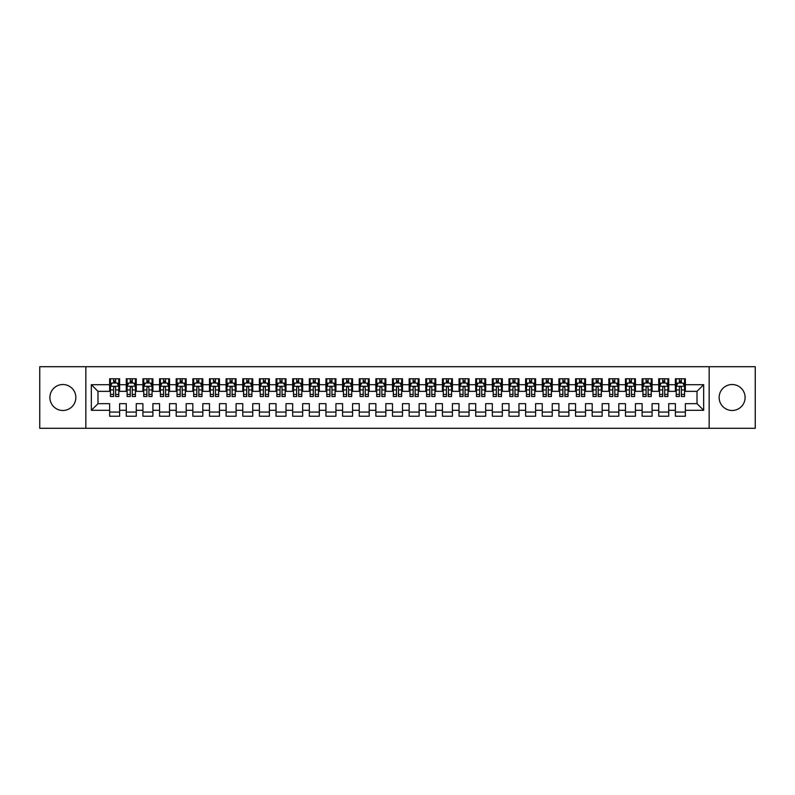 <?xml version="1.0" encoding="UTF-8"?>
<svg xmlns="http://www.w3.org/2000/svg" width="795" height="795" viewBox="0 0 795 795"><rect width="100%" height="100%" fill="white"/><g stroke="black" fill="none" stroke-linecap="round" stroke-linejoin="round"><path stroke-width="1.19" d="M732.125 384.522A12.978 12.978 0 0 0 719.147 397.5A12.978 12.978 0 0 0 732.125 410.478A12.978 12.978 0 0 0 745.104 397.5A12.978 12.978 0 0 0 732.125 384.522M62.875 384.522A12.978 12.978 0 0 0 49.896 397.5A12.978 12.978 0 0 0 62.875 410.478A12.978 12.978 0 0 0 75.853 397.5A12.978 12.978 0 0 0 62.875 384.522M709.16 428.286L755.25 428.286L755.25 366.714L709.16 366.714L709.16 428.286L85.84 428.286L85.84 366.714L39.75 366.714L39.75 428.286L85.84 428.286M709.16 366.714L85.84 366.714M91.336 410.309L91.336 384.691L109.64 384.691L109.64 391.339L97.984 391.339L97.984 403.661L91.336 410.309L109.64 410.309L109.64 416.222L119.618 416.222L119.618 410.309L126.276 410.309L126.276 416.222L136.263 416.222L136.263 410.309L142.911 410.309L142.911 416.222L152.898 416.222L152.898 410.309L159.556 410.309L159.556 416.222L169.534 416.222L169.534 410.309L176.192 410.309L176.192 416.222L186.179 416.222L186.179 410.309L192.837 410.309L192.837 416.222L202.814 416.222L202.814 410.309L209.473 410.309L209.473 416.222L219.46 416.222L219.46 410.309L226.108 410.309L226.108 416.222L236.095 416.222L236.095 410.309L242.753 410.309L242.753 416.222L252.74 416.222L252.74 410.309L259.389 410.309L259.389 416.222L269.376 416.222L269.376 410.309L276.034 410.309L276.034 416.222L286.011 416.222L286.011 410.309L292.669 410.309L292.669 416.222L302.656 416.222L302.656 410.309L309.315 410.309L309.315 416.222L319.292 416.222L319.292 410.309L325.95 410.309L325.95 416.222L335.937 416.222L335.937 410.309L342.585 410.309L342.585 416.222L352.573 416.222L352.573 410.309L359.231 410.309L359.231 416.222L369.208 416.222L369.208 410.309L375.866 410.309L375.866 416.222L385.853 416.222L385.853 410.309L392.511 410.309L392.511 416.222L402.489 416.222L402.489 410.309L409.147 410.309L409.147 416.222L419.134 416.222L419.134 410.309L425.792 410.309L425.792 416.222L435.769 416.222L435.769 410.309L442.427 410.309L442.427 416.222L452.415 416.222L452.415 410.309L459.063 410.309L459.063 416.222L469.05 416.222L469.05 410.309L475.708 410.309L475.708 416.222L485.685 416.222L485.685 410.309L492.344 410.309L492.344 416.222L502.331 416.222L502.331 410.309L508.989 410.309L508.989 416.222L518.966 416.222L518.966 410.309L525.624 410.309L525.624 416.222L535.611 416.222L535.611 410.309L542.26 410.309L542.26 416.222L552.247 416.222L552.247 410.309L558.905 410.309L558.905 416.222L568.892 416.222L568.892 410.309L575.54 410.309L575.54 416.222L585.527 416.222L585.527 410.309L592.186 410.309L592.186 416.222L602.163 416.222L602.163 410.309L608.821 410.309L608.821 416.222L618.808 416.222L618.808 410.309L625.466 410.309L625.466 416.222L635.444 416.222L635.444 410.309L642.102 410.309L642.102 416.222L652.089 416.222L652.089 410.309L658.737 410.309L658.737 416.222L668.724 416.222L668.724 410.309L675.382 410.309L675.382 416.222L685.36 416.222L685.36 403.661L697.016 403.661L697.016 391.339L685.36 391.339L685.36 384.691L703.664 384.691L703.664 410.309L685.36 410.309M685.36 384.691L685.36 378.778L675.382 378.778L675.382 384.691L668.724 384.691L668.724 378.778L658.737 378.778L658.737 384.691L652.089 384.691L652.089 378.778L642.102 378.778L642.102 384.691L635.444 384.691L635.444 378.778L625.466 378.778L625.466 384.691L618.808 384.691L618.808 378.778L608.821 378.778L608.821 384.691L602.163 384.691L602.163 378.778L592.186 378.778L592.186 384.691L585.527 384.691L585.527 378.778L575.54 378.778L575.54 384.691L568.892 384.691L568.892 378.778L558.905 378.778L558.905 384.691L552.247 384.691L552.247 378.778L542.26 378.778L542.26 384.691L535.611 384.691L535.611 378.778L525.624 378.778L525.624 384.691L518.966 384.691L518.966 378.778L508.989 378.778L508.989 384.691L502.331 384.691L502.331 378.778L492.344 378.778L492.344 384.691L485.685 384.691L485.685 378.778L475.708 378.778L475.708 384.691L469.05 384.691L469.05 378.778L459.063 378.778L459.063 384.691L452.415 384.691L452.415 378.778L442.427 378.778L442.427 384.691L435.769 384.691L435.769 378.778L425.792 378.778L425.792 384.691L419.134 384.691L419.134 378.778L409.147 378.778L409.147 384.691L402.489 384.691L402.489 378.778L392.511 378.778L392.511 384.691L385.853 384.691L385.853 378.778L375.866 378.778L375.866 384.691L369.208 384.691L369.208 378.778L359.231 378.778L359.231 384.691L352.573 384.691L352.573 378.778L342.585 378.778L342.585 384.691L335.937 384.691L335.937 378.778L325.95 378.778L325.95 384.691L319.292 384.691L319.292 378.778L309.315 378.778L309.315 384.691L302.656 384.691L302.656 378.778L292.669 378.778L292.669 384.691L286.011 384.691L286.011 378.778L276.034 378.778L276.034 384.691L269.376 384.691L269.376 378.778L259.389 378.778L259.389 384.691L252.74 384.691L252.74 378.778L242.753 378.778L242.753 384.691L236.095 384.691L236.095 378.778L226.108 378.778L226.108 384.691L219.46 384.691L219.46 378.778L209.473 378.778L209.473 384.691L202.814 384.691L202.814 378.778L192.837 378.778L192.837 384.691L186.179 384.691L186.179 378.778L176.192 378.778L176.192 384.691L169.534 384.691L169.534 378.778L159.556 378.778L159.556 384.691L152.898 384.691L152.898 378.778L142.911 378.778L142.911 384.691L136.263 384.691L136.263 378.778L126.276 378.778L126.276 384.691L119.618 384.691L119.618 378.778L109.64 378.778L109.64 384.691M668.724 410.309L668.724 403.661L675.382 403.661L675.382 410.309M703.664 384.691L697.016 391.339M652.089 410.309L652.089 403.661L658.737 403.661L658.737 410.309M675.382 384.691L675.382 391.339L668.724 391.339L668.724 384.691M635.444 410.309L635.444 403.661L642.102 403.661L642.102 410.309M658.737 384.691L658.737 391.339L652.089 391.339L652.089 384.691M618.808 410.309L618.808 403.661L625.466 403.661L625.466 410.309M642.102 384.691L642.102 391.339L635.444 391.339L635.444 384.691M602.163 410.309L602.163 403.661L608.821 403.661L608.821 410.309M625.466 384.691L625.466 391.339L618.808 391.339L618.808 384.691M585.527 410.309L585.527 403.661L592.186 403.661L592.186 410.309M608.821 384.691L608.821 391.339L602.163 391.339L602.163 384.691M568.892 410.309L568.892 403.661L575.54 403.661L575.54 410.309M592.186 384.691L592.186 391.339L585.527 391.339L585.527 384.691M552.247 410.309L552.247 403.661L558.905 403.661L558.905 410.309M575.54 384.691L575.54 391.339L568.892 391.339L568.892 384.691M535.611 410.309L535.611 403.661L542.26 403.661L542.26 410.309M558.905 384.691L558.905 391.339L552.247 391.339L552.247 384.691M518.966 410.309L518.966 403.661L525.624 403.661L525.624 410.309M542.26 384.691L542.26 391.339L535.611 391.339L535.611 384.691M502.331 410.309L502.331 403.661L508.989 403.661L508.989 410.309M525.624 384.691L525.624 391.339L518.966 391.339L518.966 384.691M485.685 410.309L485.685 403.661L492.344 403.661L492.344 410.309M508.989 384.691L508.989 391.339L502.331 391.339L502.331 384.691M469.05 410.309L469.05 403.661L475.708 403.661L475.708 410.309M492.344 384.691L492.344 391.339L485.685 391.339L485.685 384.691M452.415 410.309L452.415 403.661L459.063 403.661L459.063 410.309M475.708 384.691L475.708 391.339L469.05 391.339L469.05 384.691M435.769 410.309L435.769 403.661L442.427 403.661L442.427 410.309M459.063 384.691L459.063 391.339L452.415 391.339L452.415 384.691M419.134 410.309L419.134 403.661L425.792 403.661L425.792 410.309M442.427 384.691L442.427 391.339L435.769 391.339L435.769 384.691M402.489 410.309L402.489 403.661L409.147 403.661L409.147 410.309M425.792 384.691L425.792 391.339L419.134 391.339L419.134 384.691M385.853 410.309L385.853 403.661L392.511 403.661L392.511 410.309M409.147 384.691L409.147 391.339L402.489 391.339L402.489 384.691M369.208 410.309L369.208 403.661L375.866 403.661L375.866 410.309M392.511 384.691L392.511 391.339L385.853 391.339L385.853 384.691M352.573 410.309L352.573 403.661L359.231 403.661L359.231 410.309M375.866 384.691L375.866 391.339L369.208 391.339L369.208 384.691M335.937 410.309L335.937 403.661L342.585 403.661L342.585 410.309M359.231 384.691L359.231 391.339L352.573 391.339L352.573 384.691M319.292 410.309L319.292 403.661L325.95 403.661L325.95 410.309M342.585 384.691L342.585 391.339L335.937 391.339L335.937 384.691M302.656 410.309L302.656 403.661L309.315 403.661L309.315 410.309M325.95 384.691L325.95 391.339L319.292 391.339L319.292 384.691M286.011 410.309L286.011 403.661L292.669 403.661L292.669 410.309M309.315 384.691L309.315 391.339L302.656 391.339L302.656 384.691M269.376 410.309L269.376 403.661L276.034 403.661L276.034 410.309M292.669 384.691L292.669 391.339L286.011 391.339L286.011 384.691M252.74 410.309L252.74 403.661L259.389 403.661L259.389 410.309M276.034 384.691L276.034 391.339L269.376 391.339L269.376 384.691M236.095 410.309L236.095 403.661L242.753 403.661L242.753 410.309M259.389 384.691L259.389 391.339L252.74 391.339L252.74 384.691M219.46 410.309L219.46 403.661L226.108 403.661L226.108 410.309M242.753 384.691L242.753 391.339L236.095 391.339L236.095 384.691M202.814 410.309L202.814 403.661L209.473 403.661L209.473 410.309M226.108 384.691L226.108 391.339L219.46 391.339L219.46 384.691M186.179 410.309L186.179 403.661L192.837 403.661L192.837 410.309M209.473 384.691L209.473 391.339L202.814 391.339L202.814 384.691M169.534 410.309L169.534 403.661L176.192 403.661L176.192 410.309M192.837 384.691L192.837 391.339L186.179 391.339L186.179 384.691M152.898 410.309L152.898 403.661L159.556 403.661L159.556 410.309M176.192 384.691L176.192 391.339L169.534 391.339L169.534 384.691M136.263 410.309L136.263 403.661L142.911 403.661L142.911 410.309M159.556 384.691L159.556 391.339L152.898 391.339L152.898 384.691M119.618 410.309L119.618 403.661L126.276 403.661L126.276 410.309M142.911 384.691L142.911 391.339L136.263 391.339L136.263 384.691M97.984 403.661L109.64 403.661L109.64 410.309M126.276 384.691L126.276 391.339L119.618 391.339L119.618 384.691M675.382 382.942L676.217 382.942M684.535 382.942L685.36 382.942M658.737 382.942L659.572 382.942M667.889 382.942L668.724 382.942M642.102 382.942L642.936 382.942M651.254 382.942L652.089 382.942M625.466 382.942L626.291 382.942M634.609 382.942L635.444 382.942M608.821 382.942L609.656 382.942M617.973 382.942L618.808 382.942M592.186 382.942L593.01 382.942M601.338 382.942L602.163 382.942M575.54 382.942L576.375 382.942M584.693 382.942L585.527 382.942M558.905 382.942L559.74 382.942M568.057 382.942L568.892 382.942M542.26 382.942L543.094 382.942M551.412 382.942L552.247 382.942M525.624 382.942L526.459 382.942M534.777 382.942L535.611 382.942M508.989 382.942L509.814 382.942M518.141 382.942L518.966 382.942M492.344 382.942L493.178 382.942M501.496 382.942L502.331 382.942M475.708 382.942L476.533 382.942M484.861 382.942L485.685 382.942M459.063 382.942L459.898 382.942M468.215 382.942L469.05 382.942M442.427 382.942L443.262 382.942M451.58 382.942L452.415 382.942M425.792 382.942L426.617 382.942M434.935 382.942L435.769 382.942M409.147 382.942L409.982 382.942M418.299 382.942L419.134 382.942M392.511 382.942L393.336 382.942M401.664 382.942L402.489 382.942M375.866 382.942L376.701 382.942M385.019 382.942L385.853 382.942M359.231 382.942L360.065 382.942M368.383 382.942L369.208 382.942M342.585 382.942L343.42 382.942M351.738 382.942L352.573 382.942M325.95 382.942L326.785 382.942M335.102 382.942L335.937 382.942M309.315 382.942L310.139 382.942M318.467 382.942L319.292 382.942M292.669 382.942L293.504 382.942M301.822 382.942L302.656 382.942M276.034 382.942L276.859 382.942M285.186 382.942L286.011 382.942M259.389 382.942L260.223 382.942M268.541 382.942L269.376 382.942M242.753 382.942L243.588 382.942M251.906 382.942L252.74 382.942M226.108 382.942L226.943 382.942M235.26 382.942L236.095 382.942M209.473 382.942L210.307 382.942M218.625 382.942L219.46 382.942M192.837 382.942L193.662 382.942M201.99 382.942L202.814 382.942M176.192 382.942L177.027 382.942M185.344 382.942L186.179 382.942M159.556 382.942L160.391 382.942M168.709 382.942L169.534 382.942M142.911 382.942L143.746 382.942M152.064 382.942L152.898 382.942M126.276 382.942L127.111 382.942M135.428 382.942L136.263 382.942M109.64 382.942L110.465 382.942M118.783 382.942L119.618 382.942M109.64 412.058L119.618 412.058M126.276 412.058L136.263 412.058M142.911 412.058L152.898 412.058M159.556 412.058L169.534 412.058M176.192 412.058L186.179 412.058M192.837 412.058L202.814 412.058M209.473 412.058L219.46 412.058M226.108 412.058L236.095 412.058M242.753 412.058L252.74 412.058M259.389 412.058L269.376 412.058M276.034 412.058L286.011 412.058M292.669 412.058L302.656 412.058M309.315 412.058L319.292 412.058M325.95 412.058L335.937 412.058M342.585 412.058L352.573 412.058M359.231 412.058L369.208 412.058M375.866 412.058L385.853 412.058M392.511 412.058L402.489 412.058M409.147 412.058L419.134 412.058M425.792 412.058L435.769 412.058M442.427 412.058L452.415 412.058M459.063 412.058L469.05 412.058M475.708 412.058L485.685 412.058M492.344 412.058L502.331 412.058M508.989 412.058L518.966 412.058M525.624 412.058L535.611 412.058M542.26 412.058L552.247 412.058M558.905 412.058L568.892 412.058M575.54 412.058L585.527 412.058M592.186 412.058L602.163 412.058M608.821 412.058L618.808 412.058M625.466 412.058L635.444 412.058M642.102 412.058L652.089 412.058M658.737 412.058L668.724 412.058M675.382 412.058L685.36 412.058M91.336 384.691L97.984 391.339M697.016 403.661L703.664 410.309M115.623 380.944L113.625 380.944M118.783 394.419L115.623 394.419L115.623 396.506L118.783 396.506L118.783 386.35L117.123 383.021L112.135 383.021L110.465 386.35L110.465 396.506L113.625 396.506L113.625 394.419L110.465 394.419M110.465 386.35L110.465 378.778M118.783 386.35L118.783 378.778M113.625 383.021L113.625 378.778M115.623 378.778L115.623 383.021M115.623 394.419L115.623 387.602C114.957 386.32 114.291 386.32 113.625 387.602L113.625 394.419M115.623 382.942L113.625 382.942M132.268 380.944L130.271 380.944M135.428 394.419L132.268 394.419L132.268 396.506L135.428 396.506L135.428 386.35L133.759 383.021L128.77 383.021L127.111 386.35L127.111 396.506L130.271 396.506L130.271 394.419L127.111 394.419M127.111 386.35L127.111 378.778M135.428 386.35L135.428 378.778M130.271 383.021L130.271 378.778M132.268 378.778L132.268 383.021M132.268 394.419L132.268 387.602C131.602 386.32 130.936 386.32 130.271 387.602L130.271 394.419M132.268 382.942L130.271 382.942M148.904 380.944L146.906 380.944M152.064 394.419L148.904 394.419L148.904 396.506L152.064 396.506L152.064 386.35L150.404 383.021L145.415 383.021L143.746 386.35L143.746 396.506L146.906 396.506L146.906 394.419L143.746 394.419M143.746 386.35L143.746 378.778M152.064 386.35L152.064 378.778M146.906 383.021L146.906 378.778M148.904 378.778L148.904 383.021M148.904 394.419L148.904 387.602C148.238 386.32 147.572 386.32 146.906 387.602L146.906 394.419M148.904 382.942L146.906 382.942M165.549 380.944L163.551 380.944M168.709 394.419L165.549 394.419L165.549 396.506L168.709 396.506L168.709 386.35L167.039 383.021L162.051 383.021L160.391 386.35L160.391 396.506L163.551 396.506L163.551 394.419L160.391 394.419M160.391 386.35L160.391 378.778M168.709 386.35L168.709 378.778M163.551 383.021L163.551 378.778M165.549 378.778L165.549 383.021M165.549 394.419L165.549 387.602C164.883 386.32 164.217 386.32 163.551 387.602L163.551 394.419M165.549 382.942L163.551 382.942M182.184 380.944L180.187 380.944M185.344 394.419L182.184 394.419L182.184 396.506L185.344 396.506L185.344 386.35L183.685 383.021L178.686 383.021L177.027 386.35L177.027 396.506L180.187 396.506L180.187 394.419L177.027 394.419M177.027 386.35L177.027 378.778M185.344 386.35L185.344 378.778M180.187 383.021L180.187 378.778M182.184 378.778L182.184 383.021M182.184 394.419L182.184 387.602C181.518 386.32 180.853 386.32 180.187 387.602L180.187 394.419M182.184 382.942L180.187 382.942M198.82 380.944L196.832 380.944M201.99 394.419L198.82 394.419L198.82 396.506L201.99 396.506L201.99 386.35L200.32 383.021L195.332 383.021L193.662 386.35L193.662 396.506L196.832 396.506L196.832 394.419L193.662 394.419M193.662 386.35L193.662 378.778M201.99 386.35L201.99 378.778M196.832 383.021L196.832 378.778M198.82 378.778L198.82 383.021M198.82 394.419L198.82 387.602C198.164 386.32 197.498 386.32 196.832 387.602L196.832 394.419M198.82 382.942L196.832 382.942M215.465 380.944L213.467 380.944M218.625 394.419L215.465 394.419L215.465 396.506L218.625 396.506L218.625 386.35L216.965 383.021L211.967 383.021L210.307 386.35L210.307 396.506L213.467 396.506L213.467 394.419L210.307 394.419M210.307 386.35L210.307 378.778M218.625 386.35L218.625 378.778M213.467 383.021L213.467 378.778M215.465 378.778L215.465 383.021M215.465 394.419L215.465 387.602C214.799 386.32 214.133 386.32 213.467 387.602L213.467 394.419M215.465 382.942L213.467 382.942M232.1 380.944L230.103 380.944M235.26 394.419L232.1 394.419L232.1 396.506L235.26 396.506L235.26 386.35L233.601 383.021L228.612 383.021L226.943 386.35L226.943 396.506L230.103 396.506L230.103 394.419L226.943 394.419M226.943 386.35L226.943 378.778M235.26 386.35L235.26 378.778M230.103 383.021L230.103 378.778M232.1 378.778L232.1 383.021M232.1 394.419L232.1 387.602C231.434 386.32 230.769 386.32 230.103 387.602L230.103 394.419M232.1 382.942L230.103 382.942M248.746 380.944L246.748 380.944M251.906 394.419L248.746 394.419L248.746 396.506L251.906 396.506L251.906 386.35L250.236 383.021L245.248 383.021L243.588 386.35L243.588 396.506L246.748 396.506L246.748 394.419L243.588 394.419M243.588 386.35L243.588 378.778M251.906 386.35L251.906 378.778M246.748 383.021L246.748 378.778M248.746 378.778L248.746 383.021M248.746 394.419L248.746 387.602C248.08 386.32 247.414 386.32 246.748 387.602L246.748 394.419M248.746 382.942L246.748 382.942M265.381 380.944L263.384 380.944M268.541 394.419L265.381 394.419L265.381 396.506L268.541 396.506L268.541 386.35L266.882 383.021L261.883 383.021L260.223 386.35L260.223 396.506L263.384 396.506L263.384 394.419L260.223 394.419M260.223 386.35L260.223 378.778M268.541 386.35L268.541 378.778M263.384 383.021L263.384 378.778M265.381 378.778L265.381 383.021M265.381 394.419L265.381 387.602C264.715 386.32 264.049 386.32 263.384 387.602L263.384 394.419M265.381 382.942L263.384 382.942M282.026 380.944L280.029 380.944M285.186 394.419L282.026 394.419L282.026 396.506L285.186 396.506L285.186 386.35L283.517 383.021L278.528 383.021L276.859 386.35L276.859 396.506L280.029 396.506L280.029 394.419L276.859 394.419M276.859 386.35L276.859 378.778M285.186 386.35L285.186 378.778M280.029 383.021L280.029 378.778M282.026 378.778L282.026 383.021M282.026 394.419L282.026 387.602C281.36 386.32 280.695 386.32 280.029 387.602L280.029 394.419M282.026 382.942L280.029 382.942M298.662 380.944L296.664 380.944M301.822 394.419L298.662 394.419L298.662 396.506L301.822 396.506L301.822 386.35L300.162 383.021L295.164 383.021L293.504 386.35L293.504 396.506L296.664 396.506L296.664 394.419L293.504 394.419M293.504 386.35L293.504 378.778M301.822 386.35L301.822 378.778M296.664 383.021L296.664 378.778M298.662 378.778L298.662 383.021M298.662 394.419L298.662 387.602C297.996 386.32 297.33 386.32 296.664 387.602L296.664 394.419M298.662 382.942L296.664 382.942M315.297 380.944L313.3 380.944M318.467 394.419L315.297 394.419L315.297 396.506L318.467 396.506L318.467 386.35L316.798 383.021L311.809 383.021L310.139 386.35L310.139 396.506L313.3 396.506L313.3 394.419L310.139 394.419M310.139 386.35L310.139 378.778M318.467 386.35L318.467 378.778M313.3 383.021L313.3 378.778M315.297 378.778L315.297 383.021M315.297 394.419L315.297 387.602C314.631 386.32 313.975 386.32 313.3 387.602L313.3 394.419M315.297 382.942L313.3 382.942M331.942 380.944L329.945 380.944M335.102 394.419L331.942 394.419L331.942 396.506L335.102 396.506L335.102 386.35L333.433 383.021L328.444 383.021L326.785 386.35L326.785 396.506L329.945 396.506L329.945 394.419L326.785 394.419M326.785 386.35L326.785 378.778M335.102 386.35L335.102 378.778M329.945 383.021L329.945 378.778M331.942 378.778L331.942 383.021M331.942 394.419L331.942 387.602C331.276 386.32 330.611 386.32 329.945 387.602L329.945 394.419M331.942 382.942L329.945 382.942M348.578 380.944L346.58 380.944M351.738 394.419L348.578 394.419L348.578 396.506L351.738 396.506L351.738 386.35L350.078 383.021L345.09 383.021L343.42 386.35L343.42 396.506L346.58 396.506L346.58 394.419L343.42 394.419M343.42 386.35L343.42 378.778M351.738 386.35L351.738 378.778M346.58 383.021L346.58 378.778M348.578 378.778L348.578 383.021M348.578 394.419L348.578 387.602C347.912 386.32 347.246 386.32 346.58 387.602L346.58 394.419M348.578 382.942L346.58 382.942M365.223 380.944L363.226 380.944M368.383 394.419L365.223 394.419L365.223 396.506L368.383 396.506L368.383 386.35L366.714 383.021L361.725 383.021L360.065 386.35L360.065 396.506L363.226 396.506L363.226 394.419L360.065 394.419M360.065 386.35L360.065 378.778M368.383 386.35L368.383 378.778M363.226 383.021L363.226 378.778M365.223 378.778L365.223 383.021M365.223 394.419L365.223 387.602C364.557 386.32 363.891 386.32 363.226 387.602L363.226 394.419M365.223 382.942L363.226 382.942M381.858 380.944L379.861 380.944M385.019 394.419L381.858 394.419L381.858 396.506L385.019 396.506L385.019 386.35L383.359 383.021L378.36 383.021L376.701 386.35L376.701 396.506L379.861 396.506L379.861 394.419L376.701 394.419M376.701 386.35L376.701 378.778M385.019 386.35L385.019 378.778M379.861 383.021L379.861 378.778M381.858 378.778L381.858 383.021M381.858 394.419L381.858 387.602C381.193 386.32 380.527 386.32 379.861 387.602L379.861 394.419M381.858 382.942L379.861 382.942M398.494 380.944L396.506 380.944M401.664 394.419L398.494 394.419L398.494 396.506L401.664 396.506L401.664 386.35L399.994 383.021L395.006 383.021L393.336 386.35L393.336 396.506L396.506 396.506L396.506 394.419L393.336 394.419M393.336 386.35L393.336 378.778M401.664 386.35L401.664 378.778M396.506 383.021L396.506 378.778M398.494 378.778L398.494 383.021M398.494 394.419L398.494 387.602C397.838 386.32 397.172 386.32 396.506 387.602L396.506 394.419M398.494 382.942L396.506 382.942M415.139 380.944L413.142 380.944M418.299 394.419L415.139 394.419L415.139 396.506L418.299 396.506L418.299 386.35L416.64 383.021L411.641 383.021L409.982 386.35L409.982 396.506L413.142 396.506L413.142 394.419L409.982 394.419M409.982 386.35L409.982 378.778M418.299 386.35L418.299 378.778M413.142 383.021L413.142 378.778M415.139 378.778L415.139 383.021M415.139 394.419L415.139 387.602C414.473 386.32 413.807 386.32 413.142 387.602L413.142 394.419M415.139 382.942L413.142 382.942M431.774 380.944L429.777 380.944M434.935 394.419L431.774 394.419L431.774 396.506L434.935 396.506L434.935 386.35L433.275 383.021L428.286 383.021L426.617 386.35L426.617 396.506L429.777 396.506L429.777 394.419L426.617 394.419M426.617 386.35L426.617 378.778M434.935 386.35L434.935 378.778M429.777 383.021L429.777 378.778M431.774 378.778L431.774 383.021M431.774 394.419L431.774 387.602C431.109 386.32 430.443 386.32 429.777 387.602L429.777 394.419M431.774 382.942L429.777 382.942M448.42 380.944L446.422 380.944M451.58 394.419L448.42 394.419L448.42 396.506L451.58 396.506L451.58 386.35L449.91 383.021L444.922 383.021L443.262 386.35L443.262 396.506L446.422 396.506L446.422 394.419L443.262 394.419M443.262 386.35L443.262 378.778M451.58 386.35L451.58 378.778M446.422 383.021L446.422 378.778M448.42 378.778L448.42 383.021M448.42 394.419L448.42 387.602C447.754 386.32 447.088 386.32 446.422 387.602L446.422 394.419M448.42 382.942L446.422 382.942M465.055 380.944L463.058 380.944M468.215 394.419L465.055 394.419L465.055 396.506L468.215 396.506L468.215 386.35L466.556 383.021L461.567 383.021L459.898 386.35L459.898 396.506L463.058 396.506L463.058 394.419L459.898 394.419M459.898 386.35L459.898 378.778M468.215 386.35L468.215 378.778M463.058 383.021L463.058 378.778M465.055 378.778L465.055 383.021M465.055 394.419L465.055 387.602C464.389 386.32 463.724 386.32 463.058 387.602L463.058 394.419M465.055 382.942L463.058 382.942M481.7 380.944L479.703 380.944M484.861 394.419L481.7 394.419L481.7 396.506L484.861 396.506L484.861 386.35L483.191 383.021L478.202 383.021L476.533 386.35L476.533 396.506L479.703 396.506L479.703 394.419L476.533 394.419M476.533 386.35L476.533 378.778M484.861 386.35L484.861 378.778M479.703 383.021L479.703 378.778M481.7 378.778L481.7 383.021M481.7 394.419L481.7 387.602C481.035 386.32 480.369 386.32 479.703 387.602L479.703 394.419M481.7 382.942L479.703 382.942M498.336 380.944L496.338 380.944M501.496 394.419L498.336 394.419L498.336 396.506L501.496 396.506L501.496 386.35L499.836 383.021L494.838 383.021L493.178 386.35L493.178 396.506L496.338 396.506L496.338 394.419L493.178 394.419M493.178 386.35L493.178 378.778M501.496 386.35L501.496 378.778M496.338 383.021L496.338 378.778M498.336 378.778L498.336 383.021M498.336 394.419L498.336 387.602C497.67 386.32 497.004 386.32 496.338 387.602L496.338 394.419M498.336 382.942L496.338 382.942M514.971 380.944L512.974 380.944M518.141 394.419L514.971 394.419L514.971 396.506L518.141 396.506L518.141 386.35L516.472 383.021L511.483 383.021L509.814 386.35L509.814 396.506L512.974 396.506L512.974 394.419L509.814 394.419M509.814 386.35L509.814 378.778M518.141 386.35L518.141 378.778M512.974 383.021L512.974 378.778M514.971 378.778L514.971 383.021M514.971 394.419L514.971 387.602C514.315 386.32 513.649 386.32 512.974 387.602L512.974 394.419M514.971 382.942L512.974 382.942M531.617 380.944L529.619 380.944M534.777 394.419L531.617 394.419L531.617 396.506L534.777 396.506L534.777 386.35L533.117 383.021L528.119 383.021L526.459 386.35L526.459 396.506L529.619 396.506L529.619 394.419L526.459 394.419M526.459 386.35L526.459 378.778M534.777 386.35L534.777 378.778M529.619 383.021L529.619 378.778M531.617 378.778L531.617 383.021M531.617 394.419L531.617 387.602C530.951 386.32 530.285 386.32 529.619 387.602L529.619 394.419M531.617 382.942L529.619 382.942M548.252 380.944L546.254 380.944M551.412 394.419L548.252 394.419L548.252 396.506L551.412 396.506L551.412 386.35L549.752 383.021L544.764 383.021L543.094 386.35L543.094 396.506L546.254 396.506L546.254 394.419L543.094 394.419M543.094 386.35L543.094 378.778M551.412 386.35L551.412 378.778M546.254 383.021L546.254 378.778M548.252 378.778L548.252 383.021M548.252 394.419L548.252 387.602C547.586 386.32 546.92 386.32 546.254 387.602L546.254 394.419M548.252 382.942L546.254 382.942M564.897 380.944L562.9 380.944M568.057 394.419L564.897 394.419L564.897 396.506L568.057 396.506L568.057 386.35L566.388 383.021L561.399 383.021L559.74 386.35L559.74 396.506L562.9 396.506L562.9 394.419L559.74 394.419M559.74 386.35L559.74 378.778M568.057 386.35L568.057 378.778M562.9 383.021L562.9 378.778M564.897 378.778L564.897 383.021M564.897 394.419L564.897 387.602C564.231 386.32 563.566 386.32 562.9 387.602L562.9 394.419M564.897 382.942L562.9 382.942M581.533 380.944L579.535 380.944M584.693 394.419L581.533 394.419L581.533 396.506L584.693 396.506L584.693 386.35L583.033 383.021L578.035 383.021L576.375 386.35L576.375 396.506L579.535 396.506L579.535 394.419L576.375 394.419M576.375 386.35L576.375 378.778M584.693 386.35L584.693 378.778M579.535 383.021L579.535 378.778M581.533 378.778L581.533 383.021M581.533 394.419L581.533 387.602C580.867 386.32 580.201 386.32 579.535 387.602L579.535 394.419M581.533 382.942L579.535 382.942M598.168 380.944L596.18 380.944M601.338 394.419L598.168 394.419L598.168 396.506L601.338 396.506L601.338 386.35L599.669 383.021L594.68 383.021L593.01 386.35L593.01 396.506L596.18 396.506L596.18 394.419L593.01 394.419M593.01 386.35L593.01 378.778M601.338 386.35L601.338 378.778M596.18 383.021L596.18 378.778M598.168 378.778L598.168 383.021M598.168 394.419L598.168 387.602C597.512 386.32 596.846 386.32 596.18 387.602L596.18 394.419M598.168 382.942L596.18 382.942M614.813 380.944L612.816 380.944M617.973 394.419L614.813 394.419L614.813 396.506L617.973 396.506L617.973 386.35L616.314 383.021L611.315 383.021L609.656 386.35L609.656 396.506L612.816 396.506L612.816 394.419L609.656 394.419M609.656 386.35L609.656 378.778M617.973 386.35L617.973 378.778M612.816 383.021L612.816 378.778M614.813 378.778L614.813 383.021M614.813 394.419L614.813 387.602C614.147 386.32 613.482 386.32 612.816 387.602L612.816 394.419M614.813 382.942L612.816 382.942M631.449 380.944L629.451 380.944M634.609 394.419L631.449 394.419L631.449 396.506L634.609 396.506L634.609 386.35L632.949 383.021L627.961 383.021L626.291 386.35L626.291 396.506L629.451 396.506L629.451 394.419L626.291 394.419M626.291 386.35L626.291 378.778M634.609 386.35L634.609 378.778M629.451 383.021L629.451 378.778M631.449 378.778L631.449 383.021M631.449 394.419L631.449 387.602C630.783 386.32 630.117 386.32 629.451 387.602L629.451 394.419M631.449 382.942L629.451 382.942M648.094 380.944L646.096 380.944M651.254 394.419L648.094 394.419L648.094 396.506L651.254 396.506L651.254 386.35L649.585 383.021L644.596 383.021L642.936 386.35L642.936 396.506L646.096 396.506L646.096 394.419L642.936 394.419M642.936 386.35L642.936 378.778M651.254 386.35L651.254 378.778M646.096 383.021L646.096 378.778M648.094 378.778L648.094 383.021M648.094 394.419L648.094 387.602C647.428 386.32 646.762 386.32 646.096 387.602L646.096 394.419M648.094 382.942L646.096 382.942M664.729 380.944L662.732 380.944M667.889 394.419L664.729 394.419L664.729 396.506L667.889 396.506L667.889 386.35L666.23 383.021L661.241 383.021L659.572 386.35L659.572 396.506L662.732 396.506L662.732 394.419L659.572 394.419M659.572 386.35L659.572 378.778M667.889 386.35L667.889 378.778M662.732 383.021L662.732 378.778M664.729 378.778L664.729 383.021M664.729 394.419L664.729 387.602C664.063 386.32 663.398 386.32 662.732 387.602L662.732 394.419M664.729 382.942L662.732 382.942M681.375 380.944L679.377 380.944M684.535 394.419L681.375 394.419L681.375 396.506L684.535 396.506L684.535 386.35L682.865 383.021L677.877 383.021L676.217 386.35L676.217 396.506L679.377 396.506L679.377 394.419L676.217 394.419M676.217 386.35L676.217 378.778M684.535 386.35L684.535 378.778M679.377 383.021L679.377 378.778M681.375 378.778L681.375 383.021M681.375 394.419L681.375 387.602C680.709 386.32 680.043 386.32 679.377 387.602L679.377 394.419M681.375 382.942L679.377 382.942M118.743 386.271L110.505 386.271M110.465 383.22L112.035 383.22M117.223 383.22L118.783 383.22M113.625 389.957L110.465 389.957M118.783 389.957L115.623 389.957M115.623 382.007L113.625 382.007M135.389 386.271L127.15 386.271M127.111 383.22L128.671 383.22M133.868 383.22L135.428 383.22M130.271 389.957L127.111 389.957M135.428 389.957L132.268 389.957M132.268 382.007L130.271 382.007M152.024 386.271L143.786 386.271M143.746 383.22L145.316 383.22M150.503 383.22L152.064 383.22M146.906 389.957L143.746 389.957M152.064 389.957L148.904 389.957M148.904 382.007L146.906 382.007M168.669 386.271L160.431 386.271M160.391 383.22L161.951 383.22M167.139 383.22L168.709 383.22M163.551 389.957L160.391 389.957M168.709 389.957L165.549 389.957M165.549 382.007L163.551 382.007M185.305 386.271L177.066 386.271M177.027 383.22L178.587 383.22M183.784 383.22L185.344 383.22M180.187 389.957L177.027 389.957M185.344 389.957L182.184 389.957M182.184 382.007L180.187 382.007M201.94 386.271L193.712 386.271M193.662 383.22L195.232 383.22M200.419 383.22L201.99 383.22M196.832 389.957L193.662 389.957M201.99 389.957L198.82 389.957M198.82 382.007L196.832 382.007M218.585 386.271L210.347 386.271M210.307 383.22L211.868 383.22M217.065 383.22L218.625 383.22M213.467 389.957L210.307 389.957M218.625 389.957L215.465 389.957M215.465 382.007L213.467 382.007M235.221 386.271L226.982 386.271M226.943 383.22L228.513 383.22M233.7 383.22L235.26 383.22M230.103 389.957L226.943 389.957M235.26 389.957L232.1 389.957M232.1 382.007L230.103 382.007M251.866 386.271L243.628 386.271M243.588 383.22L245.148 383.22M250.336 383.22L251.906 383.22M246.748 389.957L243.588 389.957M251.906 389.957L248.746 389.957M248.746 382.007L246.748 382.007M268.501 386.271L260.263 386.271M260.223 383.22L261.784 383.22M266.981 383.22L268.541 383.22M263.384 389.957L260.223 389.957M268.541 389.957L265.381 389.957M265.381 382.007L263.384 382.007M285.137 386.271L276.908 386.271M276.859 383.22L278.429 383.22M283.616 383.22L285.186 383.22M280.029 389.957L276.859 389.957M285.186 389.957L282.026 389.957M282.026 382.007L280.029 382.007M301.782 386.271L293.544 386.271M293.504 383.22L295.064 383.22M300.262 383.22L301.822 383.22M296.664 389.957L293.504 389.957M301.822 389.957L298.662 389.957M298.662 382.007L296.664 382.007M318.417 386.271L310.179 386.271M310.139 383.22L311.71 383.22M316.897 383.22L318.467 383.22M313.3 389.957L310.139 389.957M318.467 389.957L315.297 389.957M315.297 382.007L313.3 382.007M335.063 386.271L326.825 386.271M326.785 383.22L328.345 383.22M333.542 383.22L335.102 383.22M329.945 389.957L326.785 389.957M335.102 389.957L331.942 389.957M331.942 382.007L329.945 382.007M351.698 386.271L343.46 386.271M343.42 383.22L344.99 383.22M350.178 383.22L351.738 383.22M346.58 389.957L343.42 389.957M351.738 389.957L348.578 389.957M348.578 382.007L346.58 382.007M368.343 386.271L360.105 386.271M360.065 383.22L361.626 383.22M366.813 383.22L368.383 383.22M363.226 389.957L360.065 389.957M368.383 389.957L365.223 389.957M365.223 382.007L363.226 382.007M384.979 386.271L376.741 386.271M376.701 383.22L378.261 383.22M383.458 383.22L385.019 383.22M379.861 389.957L376.701 389.957M385.019 389.957L381.858 389.957M381.858 382.007L379.861 382.007M401.614 386.271L393.386 386.271M393.336 383.22L394.906 383.22M400.094 383.22L401.664 383.22M396.506 389.957L393.336 389.957M401.664 389.957L398.494 389.957M398.494 382.007L396.506 382.007M418.259 386.271L410.021 386.271M409.982 383.22L411.542 383.22M416.739 383.22L418.299 383.22M413.142 389.957L409.982 389.957M418.299 389.957L415.139 389.957M415.139 382.007L413.142 382.007M434.895 386.271L426.657 386.271M426.617 383.22L428.187 383.22M433.374 383.22L434.935 383.22M429.777 389.957L426.617 389.957M434.935 389.957L431.774 389.957M431.774 382.007L429.777 382.007M451.54 386.271L443.302 386.271M443.262 383.22L444.822 383.22M450.01 383.22L451.58 383.22M446.422 389.957L443.262 389.957M451.58 389.957L448.42 389.957M448.42 382.007L446.422 382.007M468.175 386.271L459.937 386.271M459.898 383.22L461.458 383.22M466.655 383.22L468.215 383.22M463.058 389.957L459.898 389.957M468.215 389.957L465.055 389.957M465.055 382.007L463.058 382.007M484.821 386.271L476.583 386.271M476.533 383.22L478.103 383.22M483.29 383.22L484.861 383.22M479.703 389.957L476.533 389.957M484.861 389.957L481.7 389.957M481.7 382.007L479.703 382.007M501.456 386.271L493.218 386.271M493.178 383.22L494.738 383.22M499.936 383.22L501.496 383.22M496.338 389.957L493.178 389.957M501.496 389.957L498.336 389.957M498.336 382.007L496.338 382.007M518.092 386.271L509.863 386.271M509.814 383.22L511.384 383.22M516.571 383.22L518.141 383.22M512.974 389.957L509.814 389.957M518.141 389.957L514.971 389.957M514.971 382.007L512.974 382.007M534.737 386.271L526.499 386.271M526.459 383.22L528.019 383.22M533.216 383.22L534.777 383.22M529.619 389.957L526.459 389.957M534.777 389.957L531.617 389.957M531.617 382.007L529.619 382.007M551.372 386.271L543.134 386.271M543.094 383.22L544.664 383.22M549.852 383.22L551.412 383.22M546.254 389.957L543.094 389.957M551.412 389.957L548.252 389.957M548.252 382.007L546.254 382.007M568.018 386.271L559.779 386.271M559.74 383.22L561.3 383.22M566.487 383.22L568.057 383.22M562.9 389.957L559.74 389.957M568.057 389.957L564.897 389.957M564.897 382.007L562.9 382.007M584.653 386.271L576.415 386.271M576.375 383.22L577.935 383.22M583.132 383.22L584.693 383.22M579.535 389.957L576.375 389.957M584.693 389.957L581.533 389.957M581.533 382.007L579.535 382.007M601.288 386.271L593.06 386.271M593.01 383.22L594.581 383.22M599.768 383.22L601.338 383.22M596.18 389.957L593.01 389.957M601.338 389.957L598.168 389.957M598.168 382.007L596.18 382.007M617.934 386.271L609.695 386.271M609.656 383.22L611.216 383.22M616.413 383.22L617.973 383.22M612.816 389.957L609.656 389.957M617.973 389.957L614.813 389.957M614.813 382.007L612.816 382.007M634.569 386.271L626.331 386.271M626.291 383.22L627.861 383.22M633.049 383.22L634.609 383.22M629.451 389.957L626.291 389.957M634.609 389.957L631.449 389.957M631.449 382.007L629.451 382.007M651.214 386.271L642.976 386.271M642.936 383.22L644.497 383.22M649.684 383.22L651.254 383.22M646.096 389.957L642.936 389.957M651.254 389.957L648.094 389.957M648.094 382.007L646.096 382.007M667.85 386.271L659.611 386.271M659.572 383.22L661.132 383.22M666.329 383.22L667.889 383.22M662.732 389.957L659.572 389.957M667.889 389.957L664.729 389.957M664.729 382.007L662.732 382.007M684.495 386.271L676.257 386.271M676.217 383.22L677.777 383.22M682.965 383.22L684.535 383.22M679.377 389.957L676.217 389.957M684.535 389.957L681.375 389.957M681.375 382.007L679.377 382.007"/></g></svg>

